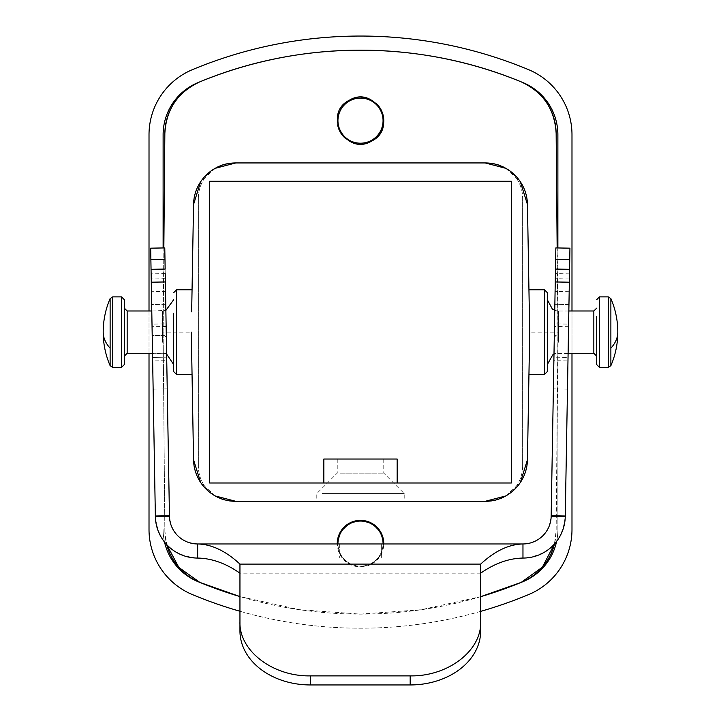 <?xml version="1.0" encoding="UTF-8"?>
<svg xmlns="http://www.w3.org/2000/svg" width="721" height="721" viewBox="0 0 721 721"><rect width="100%" height="100%" fill="white"/><g stroke="black" fill="none" stroke-linecap="round" stroke-linejoin="round"><path stroke-width="0.54" stroke-dasharray="3.6 2.7" d="M521.184 81.861A422.975 422.975 0 0 1 523.185 82.69A56.4 56.4 0 0 1 557.883 134.746L557.883 529.52A56.4 56.4 0 0 1 556.621 541.381M556.152 133.538L557.883 332.129L557.883 529.52A56.4 56.4 0 0 1 523.185 581.577A422.975 422.975 0 0 1 521.184 582.397M528.953 374.424L529.692 332.129L557.883 332.129L556.152 530.728L554.449 544.013A56.4 56.4 0 0 0 556.152 530.728L557.883 332.129L557.883 247.961M163.117 247.952L163.117 134.746A56.4 56.4 0 0 1 197.815 82.69A422.975 422.975 0 0 1 199.816 81.861M164.523 542.057A56.4 56.4 0 0 1 163.117 529.52A56.4 56.4 0 0 0 197.815 581.577A422.975 422.975 0 0 0 199.816 582.397M349.685 100.85A22.558 22.558 0 0 0 340.7 131.456A22.558 22.558 0 0 0 371.315 140.442A22.558 22.558 0 0 0 380.3 109.826A22.558 22.558 0 0 0 349.685 100.85M337.942 543.958A22.558 22.558 0 0 0 371.315 563.416A22.558 22.558 0 0 0 380.3 532.801A22.558 22.558 0 0 0 349.685 523.816A22.558 22.558 0 0 0 340.7 554.431A22.558 22.558 0 0 0 383.058 543.958M233.613 501.32L487.387 501.32L233.613 501.32A35.248 35.248 0 0 1 198.365 466.072A35.248 35.248 0 0 0 233.613 501.32M198.365 198.185L198.365 466.072L198.365 198.185A35.248 35.248 0 0 1 233.613 162.937A35.248 35.248 0 0 0 198.365 198.185M487.387 162.937L233.613 162.937L487.387 162.937A35.248 35.248 0 0 1 522.635 198.185A35.248 35.248 0 0 0 487.387 162.937M522.635 466.072L522.635 198.185L522.635 466.072A35.248 35.248 0 0 1 487.387 501.32A35.248 35.248 0 0 0 522.635 466.072M192.047 374.424L191.308 332.129L163.117 332.129L164.848 133.538M375.821 103.139A23.261 23.261 0 0 0 337.734 125.436M345.197 138.162A23.261 23.261 0 0 0 371.657 141.064M164.848 530.728A56.4 56.4 0 0 0 166.704 544.589L164.848 530.728L163.117 332.129L164.848 530.728M177.357 565.652A56.4 56.4 0 0 0 178.943 567.535M542.057 567.535A56.4 56.4 0 0 0 543.643 565.652M371.657 564.029A23.261 23.261 0 0 0 383.761 543.958L380.418 555.63L371.657 564.029A23.261 23.261 0 0 1 337.239 543.958L340.411 555.35L348.775 563.714L360.176 566.877L371.657 564.029M192.399 69.667A70.496 70.496 0 0 0 149.013 134.746L149.013 529.52A70.496 70.496 0 0 0 192.399 594.591A437.07 437.07 0 0 0 528.601 594.591A70.496 70.496 0 0 0 571.987 529.52L571.987 134.746A70.496 70.496 0 0 0 528.601 69.667A437.07 437.07 0 0 0 192.399 69.667M149.013 353.281L149.013 310.985M480.673 611.363A437.07 437.07 0 0 1 239.949 611.255M571.987 353.281L571.987 310.985M480.673 596.682A422.975 422.975 0 0 1 239.949 596.573L299.494 609.687L360.302 614.112L421.118 609.741L480.673 596.682M340.087 473.12L383.761 473.12L340.087 473.12M322.143 493.561L404.211 493.561L322.143 493.561M380.913 459.025L337.239 459.025L380.913 459.025M398.857 501.32L316.789 501.32L398.857 501.32M323.846 482.989L323.846 459.025L397.154 459.025L397.154 482.989L209.64 482.989L209.64 181.268L511.36 181.268L511.36 482.989L397.154 482.989M485.17 501.32L235.83 501.32M215.173 495.931L200.654 482.511M505.827 495.931L520.346 482.511M529.331 352.407L527.457 459.764M191.669 352.407L193.543 459.764M528.953 289.833L527.457 204.503M529.331 311.851L529.692 332.129M505.827 168.326L520.346 181.746M235.83 162.937L485.17 162.937M215.173 168.326L200.654 181.746M192.047 289.833L193.543 204.503M557.883 332.129L557.153 247.943M163.117 332.129L163.847 247.943M173.689 371.603L173.689 313.202M547.311 371.603L547.311 313.202M173.689 316.582L173.689 347.675M547.311 364.556L547.311 347.675M164.739 335.355L152.203 335.571L153.14 389.142L167.236 388.889L166.344 337.653L164.739 335.355L152.203 335.571L152.591 357.418L151.049 269.312L151.437 291.681L165.542 291.428L165.145 269.068L166.1 323.873L152.005 324.126M568.103 353.641L554.007 353.398L554.323 335.328L556.252 335.355L554.269 338.23L553.386 388.889L553.881 360.698L567.977 360.942L567.481 389.142L553.386 388.889L567.481 389.142L568.04 357.418L553.935 357.174L555.476 269.068L553.881 360.698M124.336 356.102L124.336 343.62M596.664 320.638L596.664 343.62M124.336 364.556L124.336 299.702M596.664 364.556L596.664 316.582M153.14 389.142L167.236 388.889L166.749 360.698L152.654 360.942L153.14 389.142M165.542 291.428L165.767 304.316L151.662 304.559L152.654 360.942M166.749 360.698L165.767 304.316L151.662 304.559L151.437 291.681M150.68 248.168L155.366 516.497C158.178 541.832 172.274 555.693 197.653 558.063L197.653 543.958C180.737 542.381 171.337 533.143 169.462 516.254L155.366 516.497M166.1 323.873L166.686 357.174L152.591 357.418L166.686 357.174L166.308 335.328M164.974 259.254L169.462 516.254M522.968 543.958L522.968 558.063L197.653 558.063L522.968 558.063C548.348 555.693 562.443 541.832 565.255 516.497L551.159 516.254C549.285 533.143 539.885 542.381 522.968 543.958L197.653 543.958M341.943 558.063L379.057 558.063L341.943 558.063M381.643 558.063L379.057 558.063L381.643 558.063L381.652 543.958L339.348 543.958L381.652 543.958L339.348 543.958L381.652 543.958L381.652 558.063M239.949 564.101L239.949 630.947M480.673 564.101L480.673 630.947M555.846 247.925L551.159 516.254M569.941 248.168L565.255 516.497M567.977 360.942L568.959 304.559L554.864 304.316L568.959 304.559L569.572 269.312L568.617 324.126L554.521 323.873M554.007 353.398L553.935 357.174L568.04 357.418L568.617 324.126M554.323 335.328L556.252 335.355M176.51 374.424L176.51 289.833M544.49 374.424L544.49 289.833M162.405 342.268L162.405 310.985L162.405 342.268M558.595 342.268L558.595 310.985L558.595 342.268M127.157 353.281L127.157 310.985M593.843 353.281L593.843 310.985M121.525 367.377L121.525 296.881M599.475 367.377L599.475 296.881M112.719 367.377L112.719 296.881M608.281 367.377L608.281 296.881M110.124 365.673L110.124 298.584M610.876 365.673L610.876 298.584M165.316 278.703L151.221 278.946M166.145 326.451L152.05 326.694M165.226 273.62L151.131 273.863M166.623 353.398L152.519 353.641M480.673 573.168L239.949 573.168M568.572 326.694L554.476 326.451M569.491 273.863L555.395 273.62M569.184 291.681L555.089 291.428M569.401 278.946L555.305 278.703M337.239 459.025L337.239 473.12L316.789 493.561L316.789 501.32M383.761 459.025L383.761 473.12L404.211 493.561L404.211 501.32M152.519 353.281L162.405 353.281L166.632 354.101M151.78 310.985L165.866 310.436M568.112 353.281L558.595 353.281L553.989 354.263M568.842 310.985L558.595 310.985L554.755 310.309M339.348 543.958L339.348 558.063L339.348 543.958"/><path stroke-width="1.08" d="M556.621 541.381A56.4 56.4 0 0 1 523.185 581.577A422.975 422.975 0 0 1 521.184 582.397A56.4 56.4 0 0 0 542.057 567.535M557.883 247.961L557.883 134.746A56.4 56.4 0 0 0 523.185 82.69A422.975 422.975 0 0 0 521.184 81.861C543.192 92.081 554.855 109.304 556.152 133.538A56.4 56.4 0 0 0 521.184 81.861A422.975 422.975 0 0 0 199.816 81.861A56.4 56.4 0 0 0 164.848 133.538C166.145 109.304 177.808 92.081 199.816 81.861C301.459 39.655 419.541 39.655 521.184 81.861M163.117 247.952L163.117 134.746A56.4 56.4 0 0 1 197.815 82.69A422.975 422.975 0 0 1 199.816 81.861M178.943 567.535A56.4 56.4 0 0 0 199.816 582.397A422.975 422.975 0 0 1 197.815 581.577A56.4 56.4 0 0 1 164.523 542.057M349.685 100.85A22.558 22.558 0 0 0 340.7 131.456A22.558 22.558 0 0 0 371.315 140.442A22.558 22.558 0 0 0 380.3 109.826A22.558 22.558 0 0 0 349.685 100.85M383.058 543.958A22.558 22.558 0 0 0 349.685 523.816A22.558 22.558 0 0 0 337.942 543.958M371.657 141.064C398.677 127.932 375.001 84.582 349.343 100.228C322.323 113.359 345.999 156.709 371.657 141.064A23.261 23.261 0 0 0 375.821 103.139M337.734 125.436A23.261 23.261 0 0 0 345.197 138.162M199.816 582.397L239.949 596.573A422.975 422.975 0 0 1 199.816 582.397L178.808 567.382L166.704 544.589A56.4 56.4 0 0 0 177.357 565.652M543.643 565.652A56.4 56.4 0 0 0 554.449 544.013L542.381 567.166L521.184 582.397A422.975 422.975 0 0 1 480.673 596.682L521.184 582.397M383.761 543.958A23.261 23.261 0 0 0 349.343 523.203A23.261 23.261 0 0 0 337.239 543.958L340.402 531.9L349.343 523.203L360.996 520.355L372.514 523.698L380.841 532.332L383.761 543.958M571.987 310.985L571.987 134.746A70.496 70.496 0 0 0 528.601 69.667A437.07 437.07 0 0 0 192.399 69.667A70.496 70.496 0 0 0 149.013 134.746L149.013 310.985M239.949 611.255A437.07 437.07 0 0 1 192.399 594.591A70.496 70.496 0 0 1 149.013 529.52L149.013 353.281M571.987 353.281L571.987 529.52A70.496 70.496 0 0 1 528.601 594.591A437.07 437.07 0 0 1 480.673 611.363M397.154 482.989L397.154 459.025L323.846 459.025L323.846 482.989M520.346 482.511L527.457 459.764A42.296 42.296 0 0 1 485.17 501.32L235.83 501.32L215.173 495.931M200.654 482.511L193.543 459.764A42.296 42.296 0 0 0 235.83 501.32M527.457 459.764L529.692 332.129L527.457 204.503A42.296 42.296 0 0 0 485.17 162.937L505.827 168.326M191.669 311.851L193.543 204.503A42.296 42.296 0 0 1 235.83 162.937L485.17 162.937M191.308 332.129L193.543 459.764M511.36 482.989L209.64 482.989L209.64 181.268L511.36 181.268L511.36 482.989M485.17 501.32L505.827 495.931M520.346 181.746L527.457 204.503M235.83 162.937L215.173 168.326M200.654 181.746L193.543 204.503M557.153 247.943L556.152 133.538M163.847 247.943L164.848 133.538M173.689 313.202L173.689 371.603L176.51 374.424L192.047 374.424M547.311 351.055L547.311 371.603L544.49 374.424L544.49 289.833L547.311 292.654L547.311 351.055M547.311 313.202L547.311 292.654M173.689 347.675L173.689 316.582M547.311 347.675L547.311 364.556L552.701 354.939L553.989 354.263M166.344 337.653L166.308 335.328M554.269 338.23L554.323 335.328M124.336 343.62L124.336 356.102L127.157 353.281L152.519 353.281M596.664 343.62L596.664 320.638M124.336 299.702L124.336 364.556L121.525 367.377L121.525 296.881L124.336 299.702M596.664 316.582L596.664 364.556L599.475 367.377L608.281 367.377L608.281 296.881L599.475 296.881L599.475 367.377M151.049 269.312L150.68 248.168L164.776 247.925L164.83 250.8L165.145 269.068L151.049 269.312L155.366 516.497A42.296 42.296 0 0 0 197.653 558.063C211.758 558.315 225.853 563.353 239.949 573.168M155.357 516.011L169.453 515.767L165.226 273.62M169.453 515.767L169.462 516.254L155.366 516.497M197.653 558.063L197.653 543.958L522.968 543.958C508.873 544.301 494.768 551.015 480.673 564.101L239.949 564.101C225.853 551.015 211.758 544.301 197.653 543.958A28.2 28.2 0 0 1 169.462 516.254M522.968 558.063A42.296 42.296 0 0 0 565.255 516.497L565.264 516.011L551.168 515.767L551.159 516.254A28.2 28.2 0 0 1 522.968 543.958L522.968 558.063C508.873 558.315 494.768 563.353 480.673 573.168M410.177 684.95A70.496 54.003 0 0 0 480.673 630.947L480.673 621.881C481.646 650.739 447.849 676.631 410.177 675.883L310.445 675.883L310.445 684.95L410.177 684.95L410.177 675.883M239.949 564.101L239.949 630.947A70.496 54.003 0 0 0 310.445 684.95M239.949 621.881C238.984 650.739 272.781 676.631 310.445 675.883M480.673 564.101L480.673 621.881M565.264 516.011L569.941 248.168L555.846 247.925L551.168 515.767M192.047 289.833L176.51 289.833L176.51 374.424M151.78 310.985L127.157 310.985L127.157 353.281M568.842 310.985L593.843 310.985L593.843 353.281L596.664 356.102M121.525 296.881L112.719 296.881L112.719 367.377L121.525 367.377M112.719 296.881L110.124 298.584L110.124 365.673L112.719 367.377M610.876 348.216A84.591 40.556 -0 0 0 617.807 332.129A84.591 84.591 0 0 0 610.876 298.584L610.876 365.673L608.281 367.377M110.124 298.584A84.591 84.591 0 0 0 103.193 332.129A84.591 40.556 -0 0 0 110.124 348.216M150.878 259.506L164.974 259.254M165.37 281.956L151.275 282.208M551.159 516.254L565.255 516.497M569.347 282.208L555.251 281.956M569.743 259.506L555.648 259.254M528.953 374.424L544.49 374.424M528.953 289.833L544.49 289.833M176.51 289.833L173.689 292.654M166.632 354.101L173.689 364.556M165.866 310.436L173.689 299.702M554.755 310.309L552.403 309.129L547.311 299.702M568.112 353.281L593.843 353.281M127.157 310.985L124.336 308.164M593.843 310.985L596.664 308.164M599.475 296.881L596.664 299.702M610.876 298.584L608.281 296.881M103.193 332.129A84.591 84.591 0 0 0 110.124 365.673M610.876 365.673A84.591 84.591 0 0 0 617.807 332.129M569.572 269.312L555.476 269.068"/></g></svg>
